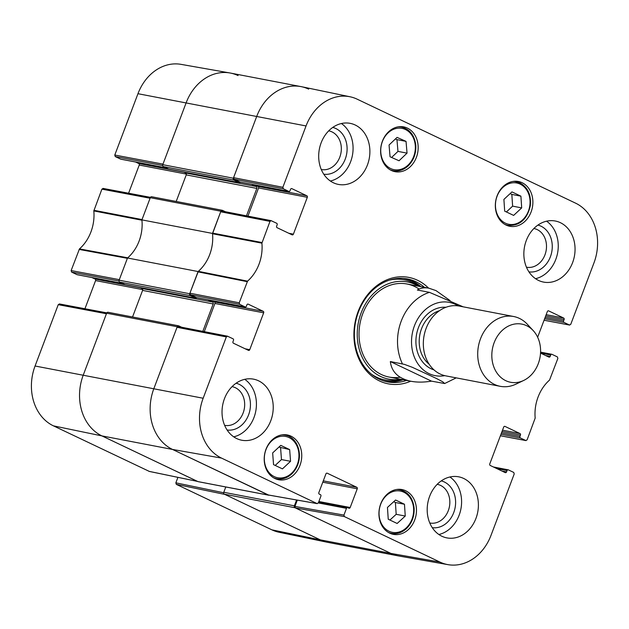 <?xml version="1.0" encoding="UTF-8"?>
<svg xmlns="http://www.w3.org/2000/svg" width="629" height="629" viewBox="0 0 629 629"><rect width="100%" height="100%" fill="white"/><g stroke="black" fill="none" stroke-linecap="round" stroke-linejoin="round"><path stroke-width="0.94" d="M269.267 495.165A1.478 1.211 -79.1 0 1 268.481 495.133L172.519 449.444A47.387 38.676 -79.1 0 1 153.853 388.636L177.236 326.75A1.478 1.211 -79.1 0 1 178.856 325.901L181.702 327.253M108.267 312.354A1.478 1.211 100.9 0 0 106.639 313.203L83.256 375.096A47.387 38.676 100.9 0 0 101.922 435.905L197.891 481.586A1.478 1.211 100.9 0 0 198.379 481.68M296.581 499.992L294.372 505.834L223.775 492.287A1.478 1.211 100.9 0 0 224.364 494.19L320.326 539.871A47.387 38.676 100.9 0 0 328.031 542.402L398.621 555.95A47.387 38.676 -79.1 0 1 390.923 553.418L294.954 507.737A1.478 1.211 -79.1 0 1 294.372 505.834M168.942 169.154A0.888 0.723 -79.1 0 1 168.643 169.099L163.351 166.575L233.949 180.122A1.478 1.211 -79.1 0 1 233.359 178.219L256.75 116.334A47.387 38.676 -79.1 0 1 300.969 86.598A47.387 38.676 -79.1 0 1 308.674 89.129M233.949 180.122L239.24 182.638A0.888 0.723 100.9 0 0 240.215 182.127L240.223 182.095M251.506 184.258L256.255 186.522A1.478 1.211 -79.1 0 1 256.836 188.417L246.474 215.849M225.355 211.729L222.509 210.377A1.478 1.211 -79.1 0 0 222.273 210.298L151.675 196.751A1.478 1.211 100.9 0 0 150.292 197.687L141.902 219.883L212.5 233.43L220.889 211.226A1.478 1.211 -79.1 0 1 222.273 210.298M212.5 233.43A38.503 31.426 -79.1 0 1 198.096 271.539L127.506 258L119.117 280.196A1.478 1.211 100.9 0 0 119.699 282.099L190.296 295.638A1.478 1.211 -79.1 0 1 189.706 293.743L198.096 271.539M190.296 295.638L195.588 298.162A0.888 0.723 100.9 0 0 196.562 297.651L196.57 297.619M207.853 299.781L212.602 302.046A1.478 1.211 -79.1 0 1 213.184 303.941L202.821 331.373M223.775 492.287L225.787 486.972M132.546 316.985L142.586 290.401A1.478 1.211 100.9 0 0 142.005 288.499L139.905 287.5M125.289 284.678A0.888 0.723 -79.1 0 1 124.99 284.623L119.699 282.099M127.506 258A38.503 31.426 100.9 0 0 141.902 219.883M176.199 201.461L186.239 174.878A1.478 1.211 100.9 0 0 185.657 172.975L183.558 171.976M300.969 86.598L230.379 73.05A47.387 38.676 100.9 0 0 186.153 102.786L162.762 164.68A1.478 1.211 100.9 0 0 163.351 166.575M431.494 381.143C423.962 382.377 417.145 382.424 411.044 381.276C398.519 378.603 391.615 372.03 390.342 361.549L404.392 364.372L412.294 367.289L436.259 378.399L442.698 381.764L444.656 383.533L431.494 381.143L390.342 361.549M463.172 306.826L429.465 292.351L417.365 290.032C420.542 287.964 424.386 287.343 428.899 288.192L436.015 290.614L450.081 300.576M526.599 325.688A29.618 24.169 -79.1 0 1 533.195 330.579A29.618 24.169 -79.1 0 1 523.619 380.482A29.618 24.169 -79.1 0 1 491.87 353.482A29.618 24.169 -79.1 0 1 526.599 325.688M523.619 380.482L515.866 384.17A35.538 29.005 -79.1 0 1 500.275 386.324A35.538 29.005 -79.1 0 1 478.48 345.958A35.538 29.005 -79.1 0 1 513.665 316.513A35.538 29.005 -79.1 0 1 519.436 318.416A35.538 29.005 -79.1 0 1 527.354 324.289L533.195 330.579M500.275 386.324L445.898 375.89A35.538 29.005 -79.1 0 1 424.103 335.524A35.538 29.005 -79.1 0 1 459.288 306.079L513.665 316.513M239.688 304.326L245.082 306.897L196.342 297.548L190.383 294.71L239.688 304.326L239.224 302.808L247.551 281.155A39.25 32.04 100.9 0 0 261.908 243.164L269.983 221.392L271.091 220.645L276.681 223.279A1.187 0.967 -79.1 0 1 277.145 224.805L276.626 226.173A1.187 0.967 100.9 0 0 277.098 227.698L292.1 234.837A1.187 0.967 100.9 0 0 293.397 234.161L288.829 233.28M247.81 304.082L248.203 304.161A1.187 0.967 100.9 0 0 246.906 304.845L246.387 306.221A1.187 0.967 -79.1 0 1 245.082 306.897M248.203 304.161L263.205 311.3L214.458 301.951A1.187 0.967 -79.1 0 1 214.921 303.477L263.669 312.825A1.187 0.967 100.9 0 0 263.205 311.3M263.669 312.825L249.744 349.677L245.176 348.804M326.828 473.142L327.222 473.212A1.187 0.967 100.9 0 0 325.924 473.896L318.856 492.601A1.187 0.967 100.9 0 0 319.32 494.119L320.428 494.646A1.187 0.967 -79.1 0 1 320.892 496.163L318.353 502.893L317.055 503.577L221.526 458.101A46.64 38.062 -79.1 0 1 203.159 398.251L226.33 336.916L227.439 336.169L233.029 338.803A1.187 0.967 -79.1 0 1 233.493 340.32L232.974 341.696A1.187 0.967 100.9 0 0 233.445 343.222L248.447 350.361A1.187 0.967 100.9 0 0 249.744 349.677M327.222 473.212L356.785 487.286L323.29 480.863M322.787 482.199L357.248 488.804A1.187 0.967 100.9 0 0 356.785 487.286M357.248 488.804L350.18 507.509L318.872 501.502M318.329 502.948L346.485 508.35A1.187 0.967 -79.1 0 1 347.782 507.666L348.883 508.193A1.187 0.967 100.9 0 0 350.18 507.509M346.485 508.35L343.937 515.08L294.93 506.424L295.402 507.941L390.923 553.418A47.387 38.676 100.9 0 0 399.093 556.036L447.974 564.645A46.64 38.062 -79.1 0 1 439.93 562.067L344.409 516.598L343.937 515.08M496.776 468.574L507.053 470.547A1.187 0.967 -79.1 0 1 508.35 469.871L513.744 472.434L514.215 473.959L491.037 535.295A46.64 38.062 -79.1 0 1 447.974 564.645M507.053 470.547L506.534 471.923L501.966 471.05M504.592 426.328L504.993 426.407A1.187 0.967 100.9 0 0 503.695 427.083L489.763 463.943A1.187 0.967 100.9 0 0 490.235 465.46L505.236 472.607A1.187 0.967 100.9 0 0 506.534 471.923M504.993 426.407L519.994 433.546L502.516 430.197M502.013 431.525L520.458 435.064A1.187 0.967 100.9 0 0 519.994 433.546M520.458 435.064L519.939 436.44L501.494 432.901M500.991 434.238L520.403 437.965A1.187 0.967 -79.1 0 1 519.939 436.44M520.403 437.965L525.805 440.528L500.417 435.748M540.531 353.073L550.705 355.023A1.187 0.967 -79.1 0 1 552.003 354.347L557.396 356.918L557.868 358.436L549.534 380.089A39.25 32.04 100.9 0 0 535.177 418.073L527.102 439.852L525.805 440.528M550.705 355.023L550.186 356.399L545.618 355.527M540.523 353.105L548.889 357.083A1.187 0.967 100.9 0 0 550.186 356.399M537.638 337.238L547.348 311.559A1.187 0.967 100.9 0 1 548.645 310.883L563.647 318.022L546.169 314.673M545.665 316.002L564.111 319.54A1.187 0.967 100.9 0 0 563.647 318.022M564.111 319.54L563.592 320.916L545.146 317.378M544.643 318.714L564.056 322.441A1.187 0.967 -79.1 0 1 563.592 320.916M564.056 322.441L569.457 325.012L544.069 320.224M283.341 188.802L288.735 191.373L239.995 182.025L234.035 179.186L283.341 188.802L282.869 187.285L306.048 125.949A46.64 38.062 -79.1 0 1 350.038 96.772A46.64 38.062 -79.1 0 1 357.154 99.17L575.559 203.143A46.64 38.062 -79.1 0 1 593.933 262.993L570.755 324.328L569.457 325.012M291.463 188.566L291.856 188.637A1.187 0.967 100.9 0 0 290.559 189.321L290.04 190.697A1.187 0.967 -79.1 0 1 288.735 191.373M291.856 188.637L306.858 195.784L258.11 186.428A1.187 0.967 -79.1 0 1 258.574 187.953L307.322 197.302A1.187 0.967 100.9 0 0 306.858 195.784M307.322 197.302L293.397 234.161M506.101 225.072A22.809 18.611 -79.1 0 1 496.375 198.064A22.809 18.611 -79.1 0 1 518.398 181.498A22.809 18.611 -79.1 0 1 532.386 207.405A22.809 18.611 -79.1 0 1 509.812 226.291A22.809 18.611 -79.1 0 1 506.101 225.072M389.697 533.133A22.809 18.611 -79.1 0 1 379.971 506.125A22.809 18.611 -79.1 0 1 401.994 489.559A22.809 18.611 -79.1 0 1 415.981 515.466A22.809 18.611 -79.1 0 1 393.4 534.351A22.809 18.611 -79.1 0 1 389.697 533.133M274.975 478.527A22.809 18.611 -79.1 0 1 265.249 451.52A22.809 18.611 -79.1 0 1 287.28 434.946A22.809 18.611 -79.1 0 1 301.26 460.853A22.809 18.611 -79.1 0 1 278.686 479.746A22.809 18.611 -79.1 0 1 274.975 478.527M391.387 170.467A22.809 18.611 -79.1 0 1 381.661 143.459A22.809 18.611 -79.1 0 1 403.684 126.885A22.809 18.611 -79.1 0 1 417.672 152.792A22.809 18.611 -79.1 0 1 395.091 171.686A22.809 18.611 -79.1 0 1 391.387 170.467M538.542 280.432A31.096 25.38 -79.1 0 1 525.278 243.604A31.096 25.38 -79.1 0 1 555.313 221.015A31.096 25.38 -79.1 0 1 574.379 256.333A31.096 25.38 -79.1 0 1 543.598 282.099A31.096 25.38 -79.1 0 1 538.542 280.432M441.88 536.238A31.096 25.38 -79.1 0 1 428.616 499.41A31.096 25.38 -79.1 0 1 458.659 476.813A31.096 25.38 -79.1 0 1 477.726 512.14A31.096 25.38 -79.1 0 1 446.936 537.897A31.096 25.38 -79.1 0 1 441.88 536.238M236.716 438.57A31.096 25.38 -79.1 0 1 223.452 401.742A31.096 25.38 -79.1 0 1 253.487 379.145A31.096 25.38 -79.1 0 1 272.554 414.472A31.096 25.38 -79.1 0 1 241.772 440.229A31.096 25.38 -79.1 0 1 236.716 438.57M333.378 182.764A31.096 25.38 -79.1 0 1 320.114 145.936A31.096 25.38 -79.1 0 1 350.149 123.347A31.096 25.38 -79.1 0 1 369.215 158.665A31.096 25.38 -79.1 0 1 338.433 184.431A31.096 25.38 -79.1 0 1 333.378 182.764M428.553 288.121A54.204 44.234 100.9 0 0 417.562 280.282A54.204 44.234 100.9 0 0 354.064 330.264A54.204 44.234 100.9 0 0 410.698 381.205M533.872 228.516A19.688 16.071 -79.1 0 1 537.205 229.593A19.688 16.071 -79.1 0 1 545.579 252.992A19.688 16.071 -79.1 0 1 526.449 267.183M328.7 130.848A19.688 16.071 -79.1 0 1 332.033 131.925A19.688 16.071 -79.1 0 1 340.407 155.324A19.688 16.071 -79.1 0 1 321.285 169.516M232.046 386.654A19.688 16.071 -79.1 0 1 235.38 387.731A19.688 16.071 -79.1 0 1 243.753 411.122A19.688 16.071 -79.1 0 1 224.624 425.322M437.21 484.322A19.688 16.071 -79.1 0 1 440.544 485.399A19.688 16.071 -79.1 0 1 448.917 508.79A19.688 16.071 -79.1 0 1 429.788 522.99M289.662 449.601L290.551 461.309L282.445 468.88L273.544 464.642L272.656 452.927L280.77 445.363L289.662 449.601L278.938 447.07M275.195 465.429L281.47 459.571L280.589 447.856M290.551 461.309L281.47 459.571M504.686 211.147L503.9 199.417L511.959 191.9L520.906 196.162L521.693 207.892L513.634 215.409L504.686 211.147M506.392 211.965L512.619 206.147L511.833 194.416L510.127 193.606M521.693 207.892L512.619 206.147M520.906 196.162L511.833 194.416M387.456 507.438L395.57 500.016L404.471 504.254L405.257 516.055L397.143 523.477L388.242 519.24L387.456 507.438M389.917 520.041L396.184 514.31L395.397 502.508L393.715 501.714M405.257 516.055L396.184 514.31M404.471 504.254L395.397 502.508M389.052 145.016L397.041 137.389L406.035 141.376L407.042 153.13L399.053 160.765L390.059 156.778L389.052 145.016M391.608 157.462L397.968 151.392L396.954 139.63L395.413 138.946M407.042 153.13L397.968 151.392M406.035 141.376L396.954 139.63M420.903 286.659A52.427 42.788 100.9 0 0 412.404 281.069A52.427 42.788 100.9 0 0 405.634 278.647M385.899 381.528A52.427 42.788 100.9 0 0 403.047 379.735M418.309 286.164A49.479 40.382 100.9 0 0 361.125 312.967A49.479 40.382 100.9 0 0 400.453 379.24M419.103 289.065A47.387 38.676 100.9 0 0 362.744 313.722A47.387 38.676 100.9 0 0 400.186 377.227M221.982 211.092L220.685 211.776L212.531 233.752A38.503 31.426 -79.1 0 1 198.332 271.343L189.919 293.193L190.383 294.71M247.928 216.132L258.574 187.953M258.11 186.428L254.926 184.918M239.995 182.025A1.187 0.967 100.9 0 0 240.388 182.103M350.038 96.772L301.44 86.684A47.387 38.676 100.9 0 0 256.75 116.334L233.571 177.669L234.035 179.186M294.93 506.424L297.313 500.118M178.329 326.616L177.032 327.3L153.853 388.636A47.387 38.676 100.9 0 0 172.519 449.444L268.465 494.992M204.276 331.656L214.921 303.477M214.458 301.951L211.273 300.442M196.342 297.548A1.187 0.967 100.9 0 0 196.735 297.619M528.942 271.87A23.831 19.452 100.9 0 0 551.303 253.951A23.831 19.452 100.9 0 0 541.011 226.196A23.831 19.452 100.9 0 0 537.913 225.096M535.538 278.694A31.096 25.38 100.9 0 0 557.577 253.11A31.096 25.38 100.9 0 0 546.57 221.188M323.77 174.202A23.831 19.452 100.9 0 0 346.139 156.283A23.831 19.452 100.9 0 0 335.847 128.528A23.831 19.452 100.9 0 0 332.741 127.428M330.367 181.026A31.096 25.38 100.9 0 0 352.405 155.442A31.096 25.38 100.9 0 0 341.398 123.52M227.116 430A23.831 19.452 100.9 0 0 249.477 412.089A23.831 19.452 100.9 0 0 239.185 384.327A23.831 19.452 100.9 0 0 236.087 383.226M233.713 436.833A31.096 25.38 100.9 0 0 255.751 411.248A31.096 25.38 100.9 0 0 244.744 379.318M432.28 527.668A23.831 19.452 100.9 0 0 454.641 509.757A23.831 19.452 100.9 0 0 444.349 481.995A23.831 19.452 100.9 0 0 441.251 480.894M438.877 534.501A31.096 25.38 100.9 0 0 460.915 508.916A31.096 25.38 100.9 0 0 449.908 476.986M406.578 380.411A52.427 42.788 -79.1 0 1 387.661 381.913A52.427 42.788 -79.1 0 1 355.519 322.37A52.427 42.788 -79.1 0 1 407.411 278.946A52.427 42.788 -79.1 0 1 415.934 281.745A52.427 42.788 -79.1 0 1 424.433 287.335M271.846 529.83A46.64 38.062 100.9 0 0 278.962 532.228L327.56 542.316A47.387 38.676 -79.1 0 1 320.326 539.871L224.805 494.402L176.317 484.354L271.846 529.83L320.326 539.871L390.923 553.418L439.93 562.067M223.672 492.743L175.853 482.836L176.317 484.354M175.853 482.836L177.921 477.356M59.543 303.988L58.245 304.672L35.067 366.007A46.64 38.062 100.9 0 0 53.441 425.857L149.332 471.412M84.939 308.753L95.584 280.581L142.697 289.615M140.432 287.752L95.113 279.064A1.187 0.967 -79.1 0 1 95.584 280.581M95.113 279.064L91.936 277.546M122.317 283.349L76.997 274.653A1.187 0.967 100.9 0 0 77.391 274.731M76.997 274.653L71.604 272.082L119.007 281.021M103.195 188.472L101.898 189.148L93.823 210.927A39.25 32.04 -79.1 0 1 79.466 248.911L71.132 270.564L71.604 272.082M128.591 193.229L139.237 165.057L186.349 174.099M184.085 172.228L138.765 163.54A1.187 0.967 -79.1 0 1 139.237 165.057M138.765 163.54L135.589 162.023M165.97 167.825L120.65 159.129A1.187 0.967 100.9 0 0 121.043 159.208M120.65 159.129L115.256 156.566L162.659 165.498M114.785 155.041L162.974 164.13L186.153 102.786A47.387 38.676 -79.1 0 1 229.907 72.964L181.026 64.355A46.64 38.062 100.9 0 0 137.963 93.705L114.785 155.041L115.256 156.566M229.907 72.964A47.387 38.676 -79.1 0 1 238.077 75.582M93.91 210.29L142.02 219.568L150.087 198.237L101.898 189.148M79.466 248.911L127.734 257.796A38.503 31.426 100.9 0 0 141.934 220.213L93.823 210.927M71.132 270.564L119.321 279.653L127.38 258.315L79.12 249.422M197.632 481.437L101.922 435.905A47.387 38.676 -79.1 0 1 83.256 375.096L106.435 313.753L58.245 304.672M268.481 495.133L197.891 481.586M53.441 425.857L101.922 435.905L172.519 449.444L221.526 458.101M224.364 494.19L294.954 507.737M189.706 293.743L119.117 280.196M195.588 298.162L124.99 284.623M150.292 197.687L220.889 211.226M233.359 178.219L162.762 164.68M239.24 182.638L168.643 169.099M106.639 313.203L177.236 326.75M35.067 366.007L203.159 398.251M213.184 303.941L142.586 290.401M212.602 302.046L142.005 288.499M256.836 188.417L186.239 174.878M256.255 186.522L185.657 172.975M137.963 93.705L306.048 125.949M402.442 363.869A47.387 38.676 -79.1 0 1 429.465 292.351M444.75 375.647A37.315 30.459 -79.1 0 1 412.011 335.163A37.315 30.459 -79.1 0 1 455.341 304.35A37.315 30.459 -79.1 0 1 458.132 305.891M429.182 364.262A29.618 24.169 -79.1 0 1 419.85 334.707A29.618 24.169 -79.1 0 1 439.451 310.71M433.963 369.86A31.985 26.104 -79.1 0 1 416.61 334.085A31.985 26.104 -79.1 0 1 445.969 307.274M291.557 473.267A21.032 17.164 -79.1 0 1 264.384 460.467A21.032 17.164 -79.1 0 1 288.963 437.532A21.032 17.164 -79.1 0 1 291.557 473.267M273.615 477.788A22.212 18.131 100.9 0 0 276.784 478.779C282.169 479.691 287.146 478.103 291.699 473.999C305.828 459.862 298.751 436.943 285.149 435.142A22.212 18.131 100.9 0 0 281.839 434.883M520.136 184.108A21.032 17.164 -79.1 0 1 522.636 219.859A21.032 17.164 -79.1 0 1 495.503 206.941A21.032 17.164 -79.1 0 1 520.136 184.108M519.884 182.882A22.212 18.131 100.9 0 0 516.275 181.695A22.212 18.131 100.9 0 0 512.965 181.435M504.733 224.341A22.212 18.131 100.9 0 0 507.902 225.324C519.515 226.07 526.976 219.607 530.286 205.935C531.371 195.092 527.935 187.418 519.979 182.913L514.152 181.286M413.615 508.46A21.032 17.164 -79.1 0 1 388.919 531.198A21.032 17.164 -79.1 0 1 386.528 495.432A21.032 17.164 -79.1 0 1 413.615 508.46M388.329 532.401A22.212 18.131 100.9 0 0 391.497 533.384C396.734 534.28 401.593 532.794 406.075 528.926C411.759 523.501 414.44 516.613 414.126 508.256C412.954 498.097 408.205 491.925 399.863 489.755A22.212 18.131 100.9 0 0 396.561 489.496M415.266 145.33A21.032 17.164 -79.1 0 1 390.963 168.69A21.032 17.164 -79.1 0 1 387.904 133.057A21.032 17.164 -79.1 0 1 415.266 145.33M390.019 169.728A22.212 18.131 100.9 0 0 393.188 170.711C398.424 171.615 403.283 170.121 407.765 166.253C413.575 160.686 416.249 153.633 415.777 145.102C414.472 135.196 409.731 129.189 401.554 127.082A22.212 18.131 100.9 0 0 398.251 126.822M383.446 380.828A52.16 42.568 100.9 0 0 402.552 379.641M420.4 286.565A52.16 42.568 100.9 0 0 403.095 278.388M371.299 374.082A50.996 41.624 100.9 0 0 399.926 379.484L400.72 379.295M418.568 286.211L417.908 285.731A50.996 41.624 100.9 0 0 389.312 280.164M212.531 233.752L261.908 243.164M261.994 242.535L212.618 233.115M247.551 281.155L198.332 271.343M197.978 271.854L247.205 281.666M220.685 211.776L269.983 221.392M282.869 187.285L233.571 177.669M239.224 302.808L189.919 293.193M177.032 327.3L226.33 336.916M317.055 503.577L268.04 494.921M295.402 507.941L344.409 516.598M548.244 310.805L548.645 310.883M197.443 481.382L148.963 471.333M198.127 481.665L268.725 495.212M178.62 325.822L108.023 312.275M125.132 284.67L195.729 298.209M239.382 182.685L168.784 169.146M428.899 288.192L406.963 283.986M411.044 381.276L389.115 377.062M444.648 383.533L456.214 377.872M285.149 435.142L283.026 434.733M276.784 478.779L274.661 478.37M507.902 225.324L505.779 224.915M399.863 489.755L397.74 489.346M391.497 533.384L389.375 532.975M401.554 127.082L399.431 126.673M393.188 170.711L391.065 170.31M271.091 220.645L221.793 211.029M240.184 182.088L288.931 191.436M196.531 297.611L245.279 306.96M227.439 336.169L178.141 326.553M268.245 494.984L317.26 503.64M318.667 502.052L347.585 507.603M493.411 466.977L508.153 469.808M526.001 440.599L500.409 435.771M569.654 325.075L544.061 320.247M540.57 352.13L551.806 354.284M149.144 471.396L197.537 481.421M106.812 312.872L59.346 303.925M122.411 283.396L77.194 274.716M166.064 167.872L120.847 159.192M150.465 197.349L102.999 188.401"/></g></svg>
